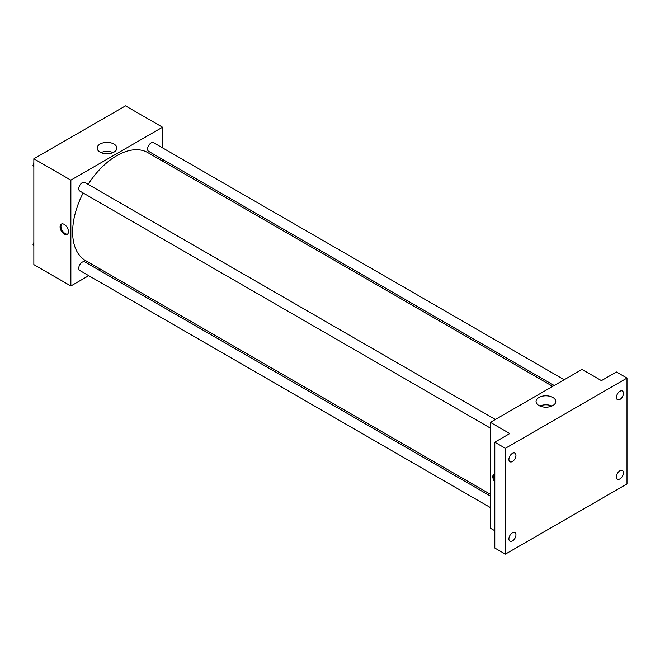 <?xml version="1.0" encoding="UTF-8"?>
<svg xmlns="http://www.w3.org/2000/svg" width="660" height="660" viewBox="0 0 660 660"><rect width="100%" height="100%" fill="white"/><g stroke="black" fill="none" stroke-linecap="round" stroke-linejoin="round"><path stroke-width="0.99" d="M88.729 275.674L70.868 285.986L33.85 264.619L33.85 158.771L125.515 105.856L162.533 127.223L162.533 147.848M100.213 269.049L98.703 269.915M83.144 192.992A62.321 35.978 120 0 0 72.633 232.048A62.321 35.978 120 0 0 85.536 260.576L490.388 494.315M552.709 386.372L147.856 152.633A62.321 35.978 120 0 0 88.135 184.355M162.533 159.365L162.533 161.106M70.868 285.986L70.868 180.147L162.533 127.223M564.193 379.748L153.599 142.692A4.983 2.879 120 0 0 149.762 144.029A4.983 2.879 120 0 0 147.584 149.044A4.983 2.879 120 0 0 148.615 151.33L554.218 385.506M490.388 496.056L84.785 261.888A4.983 2.879 120 0 0 80.941 263.216A4.983 2.879 120 0 0 78.763 268.24A4.983 2.879 120 0 0 79.802 270.517L490.388 507.573M490.388 428.109L79.802 191.062A4.983 2.879 -60 0 1 79.802 185.303A4.983 2.879 -60 0 1 84.785 182.424L495.38 419.479M70.868 180.147L33.85 158.771M100.031 152.113A9.859 5.692 180 0 1 97.144 148.088A9.859 5.692 180 0 1 107.002 142.395A9.859 5.692 180 0 1 116.869 148.088A9.859 5.692 180 0 1 110.781 153.351A9.859 5.692 180 0 1 100.031 152.113M68.45 231.668A5.923 3.415 60 0 1 67.221 234.374A5.923 3.415 60 0 1 61.297 230.959A5.923 3.415 60 0 1 61.297 224.12A5.923 3.415 60 0 1 65.86 225.712A5.923 3.415 60 0 1 68.45 231.668M67.633 234.061A5.923 3.415 60 0 1 62.188 230.447A5.923 3.415 60 0 1 61.776 223.922M100.972 152.592A9.859 5.692 180 0 1 113.041 152.592M494.802 530.739L490.388 528.198L490.388 422.35L582.054 369.435L601.441 380.63L616.423 371.976L627 378.081L627 483.928L505.37 554.144L494.802 548.039L494.802 442.2L509.784 433.546L490.388 422.35M505.37 554.144L505.37 448.305L494.802 442.2M505.37 448.305L627 378.081M538.939 405.52A9.859 5.692 180 0 1 536.052 401.495A9.859 5.692 180 0 1 545.919 395.802A9.859 5.692 180 0 1 555.778 401.495A9.859 5.692 180 0 1 549.689 406.75A9.859 5.692 180 0 1 538.939 405.52M494.802 481.932A5.923 3.415 60 0 1 494.043 473.962A5.923 3.415 60 0 1 494.802 473.707M494.802 480.051A5.923 3.415 60 0 1 494.521 473.764M539.88 405.991A9.859 5.692 180 0 1 551.95 405.991M619.946 399.415A4.983 2.879 -60 0 1 617.455 399.663A4.983 2.879 -60 0 1 616.696 395.67A4.983 2.879 -60 0 1 619.946 391.273A4.983 2.879 -60 0 1 622.446 391.025A4.983 2.879 -60 0 1 623.205 395.018A4.983 2.879 -60 0 1 619.946 399.415M512.424 461.497A4.983 2.879 -60 0 1 509.933 461.744A4.983 2.879 -60 0 1 509.165 457.743A4.983 2.879 -60 0 1 512.424 453.354A4.983 2.879 -60 0 1 514.915 453.106A4.983 2.879 -60 0 1 515.683 457.099A4.983 2.879 -60 0 1 512.424 461.497M512.424 540.952A4.983 2.879 -60 0 1 509.933 541.2A4.983 2.879 -60 0 1 509.165 537.207A4.983 2.879 -60 0 1 512.424 532.818A4.983 2.879 -60 0 1 514.915 532.57A4.983 2.879 -60 0 1 515.683 536.563A4.983 2.879 -60 0 1 512.424 540.952M619.946 478.88A4.983 2.879 -60 0 1 617.455 479.127A4.983 2.879 -60 0 1 616.696 475.126A4.983 2.879 -60 0 1 619.946 470.737A4.983 2.879 -60 0 1 622.446 470.489A4.983 2.879 -60 0 1 623.205 474.482A4.983 2.879 -60 0 1 619.946 478.88M33.85 166.543L33 165.33L33.85 163.136M36.036 157.517L42.191 153.962M33.85 165.825L33 165.33M33.85 162.228A4.983 2.879 120 0 0 33.817 162.822A4.983 2.879 120 0 0 33.833 163.185M104.849 117.785L111.012 114.23M33.85 246.007L33 244.794L33.85 242.591M33.85 245.289L33 244.794M33.85 241.692A4.983 2.879 120 0 0 33.817 242.286A4.983 2.879 120 0 0 33.833 242.649"/></g></svg>
